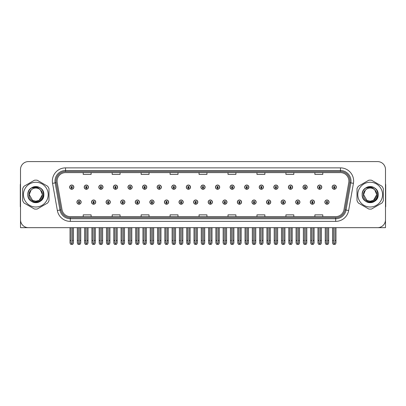<?xml version="1.0" encoding="UTF-8"?>
<svg xmlns="http://www.w3.org/2000/svg" width="406" height="406" viewBox="0 0 406 406"><rect width="100%" height="100%" fill="white"/><g stroke="black" fill="none" stroke-linecap="round" stroke-linejoin="round"><path stroke-width="0.61" d="M295.695 202.107A2.106 2.106 0 0 0 297.801 204.213A2.106 2.106 0 0 0 299.907 202.107A2.106 2.106 0 0 0 297.801 200.001A2.106 2.106 0 0 0 295.695 202.107M281.109 202.107A2.106 2.106 0 0 0 283.215 204.213A2.106 2.106 0 0 0 285.322 202.107A2.106 2.106 0 0 0 283.215 200.001A2.106 2.106 0 0 0 281.109 202.107M266.524 202.107A2.106 2.106 0 0 0 268.63 204.213A2.106 2.106 0 0 0 270.736 202.107A2.106 2.106 0 0 0 268.63 200.001A2.106 2.106 0 0 0 266.524 202.107M251.938 202.107A2.106 2.106 0 0 0 254.044 204.213A2.106 2.106 0 0 0 256.15 202.107A2.106 2.106 0 0 0 254.044 200.001A2.106 2.106 0 0 0 251.938 202.107M237.353 202.107A2.106 2.106 0 0 0 239.459 204.213A2.106 2.106 0 0 0 241.565 202.107A2.106 2.106 0 0 0 239.459 200.001A2.106 2.106 0 0 0 237.353 202.107M222.772 202.107A2.106 2.106 0 0 0 224.878 204.213A2.106 2.106 0 0 0 226.984 202.107A2.106 2.106 0 0 0 224.878 200.001A2.106 2.106 0 0 0 222.772 202.107M208.187 202.107A2.106 2.106 0 0 0 210.293 204.213A2.106 2.106 0 0 0 212.399 202.107A2.106 2.106 0 0 0 210.293 200.001A2.106 2.106 0 0 0 208.187 202.107M193.601 202.107A2.106 2.106 0 0 0 195.707 204.213A2.106 2.106 0 0 0 197.813 202.107A2.106 2.106 0 0 0 195.707 200.001A2.106 2.106 0 0 0 193.601 202.107M179.016 202.107A2.106 2.106 0 0 0 181.122 204.213A2.106 2.106 0 0 0 183.228 202.107A2.106 2.106 0 0 0 181.122 200.001A2.106 2.106 0 0 0 179.016 202.107M164.435 202.107A2.106 2.106 0 0 0 166.541 204.213A2.106 2.106 0 0 0 168.647 202.107A2.106 2.106 0 0 0 166.541 200.001A2.106 2.106 0 0 0 164.435 202.107M149.85 202.107A2.106 2.106 0 0 0 151.956 204.213A2.106 2.106 0 0 0 154.062 202.107A2.106 2.106 0 0 0 151.956 200.001A2.106 2.106 0 0 0 149.85 202.107M135.264 202.107A2.106 2.106 0 0 0 137.37 204.213A2.106 2.106 0 0 0 139.476 202.107A2.106 2.106 0 0 0 137.37 200.001A2.106 2.106 0 0 0 135.264 202.107M120.678 202.107A2.106 2.106 0 0 0 122.785 204.213A2.106 2.106 0 0 0 124.891 202.107A2.106 2.106 0 0 0 122.785 200.001A2.106 2.106 0 0 0 120.678 202.107M106.093 202.107A2.106 2.106 0 0 0 108.199 204.213A2.106 2.106 0 0 0 110.305 202.107A2.106 2.106 0 0 0 108.199 200.001A2.106 2.106 0 0 0 106.093 202.107M91.512 202.107A2.106 2.106 0 0 0 93.619 204.213A2.106 2.106 0 0 0 95.725 202.107A2.106 2.106 0 0 0 93.619 200.001A2.106 2.106 0 0 0 91.512 202.107M76.927 202.107A2.106 2.106 0 0 0 79.033 204.213A2.106 2.106 0 0 0 81.139 202.107A2.106 2.106 0 0 0 79.033 200.001A2.106 2.106 0 0 0 76.927 202.107M310.275 202.107A2.106 2.106 0 0 0 312.381 204.213A2.106 2.106 0 0 0 314.488 202.107A2.106 2.106 0 0 0 312.381 200.001A2.106 2.106 0 0 0 310.275 202.107M317.568 187.151A2.106 2.106 0 0 0 319.674 189.257A2.106 2.106 0 0 0 321.78 187.151A2.106 2.106 0 0 0 319.674 185.045A2.106 2.106 0 0 0 317.568 187.151M302.983 187.151A2.106 2.106 0 0 0 305.089 189.257A2.106 2.106 0 0 0 307.195 187.151A2.106 2.106 0 0 0 305.089 185.045A2.106 2.106 0 0 0 302.983 187.151M288.402 187.151A2.106 2.106 0 0 0 290.508 189.257A2.106 2.106 0 0 0 292.614 187.151A2.106 2.106 0 0 0 290.508 185.045A2.106 2.106 0 0 0 288.402 187.151M273.817 187.151A2.106 2.106 0 0 0 275.923 189.257A2.106 2.106 0 0 0 278.029 187.151A2.106 2.106 0 0 0 275.923 185.045A2.106 2.106 0 0 0 273.817 187.151M259.231 187.151A2.106 2.106 0 0 0 261.337 189.257A2.106 2.106 0 0 0 263.443 187.151A2.106 2.106 0 0 0 261.337 185.045A2.106 2.106 0 0 0 259.231 187.151M244.645 187.151A2.106 2.106 0 0 0 246.752 189.257A2.106 2.106 0 0 0 248.858 187.151A2.106 2.106 0 0 0 246.752 185.045A2.106 2.106 0 0 0 244.645 187.151M230.065 187.151A2.106 2.106 0 0 0 232.171 189.257A2.106 2.106 0 0 0 234.277 187.151A2.106 2.106 0 0 0 232.171 185.045A2.106 2.106 0 0 0 230.065 187.151M215.479 187.151A2.106 2.106 0 0 0 217.586 189.257A2.106 2.106 0 0 0 219.692 187.151A2.106 2.106 0 0 0 217.586 185.045A2.106 2.106 0 0 0 215.479 187.151M200.894 187.151A2.106 2.106 0 0 0 203 189.257A2.106 2.106 0 0 0 205.106 187.151A2.106 2.106 0 0 0 203 185.045A2.106 2.106 0 0 0 200.894 187.151M186.308 187.151A2.106 2.106 0 0 0 188.414 189.257A2.106 2.106 0 0 0 190.521 187.151A2.106 2.106 0 0 0 188.414 185.045A2.106 2.106 0 0 0 186.308 187.151M171.723 187.151A2.106 2.106 0 0 0 173.829 189.257A2.106 2.106 0 0 0 175.935 187.151A2.106 2.106 0 0 0 173.829 185.045A2.106 2.106 0 0 0 171.723 187.151M157.142 187.151A2.106 2.106 0 0 0 159.248 189.257A2.106 2.106 0 0 0 161.355 187.151A2.106 2.106 0 0 0 159.248 185.045A2.106 2.106 0 0 0 157.142 187.151M142.557 187.151A2.106 2.106 0 0 0 144.663 189.257A2.106 2.106 0 0 0 146.769 187.151A2.106 2.106 0 0 0 144.663 185.045A2.106 2.106 0 0 0 142.557 187.151M127.971 187.151A2.106 2.106 0 0 0 130.077 189.257A2.106 2.106 0 0 0 132.183 187.151A2.106 2.106 0 0 0 130.077 185.045A2.106 2.106 0 0 0 127.971 187.151M113.386 187.151A2.106 2.106 0 0 0 115.492 189.257A2.106 2.106 0 0 0 117.598 187.151A2.106 2.106 0 0 0 115.492 185.045A2.106 2.106 0 0 0 113.386 187.151M98.805 187.151A2.106 2.106 0 0 0 100.911 189.257A2.106 2.106 0 0 0 103.017 187.151A2.106 2.106 0 0 0 100.911 185.045A2.106 2.106 0 0 0 98.805 187.151M84.22 187.151A2.106 2.106 0 0 0 86.326 189.257A2.106 2.106 0 0 0 88.432 187.151A2.106 2.106 0 0 0 86.326 185.045A2.106 2.106 0 0 0 84.22 187.151M69.634 187.151A2.106 2.106 0 0 0 71.74 189.257A2.106 2.106 0 0 0 73.846 187.151A2.106 2.106 0 0 0 71.74 185.045A2.106 2.106 0 0 0 69.634 187.151M324.861 202.107A2.106 2.106 0 0 0 326.967 204.213A2.106 2.106 0 0 0 329.073 202.107A2.106 2.106 0 0 0 326.967 200.001A2.106 2.106 0 0 0 324.861 202.107M332.154 187.151A2.106 2.106 0 0 0 334.26 189.257A2.106 2.106 0 0 0 336.366 187.151A2.106 2.106 0 0 0 334.26 185.045A2.106 2.106 0 0 0 332.154 187.151M361.746 227.67L385.492 227.67L385.492 169.49A7.897 7.897 0 0 0 377.59 161.588L28.41 161.588A7.897 7.897 0 0 0 20.508 169.49L20.508 227.67L44.254 227.67M57.104 181.046A8.425 8.425 0 0 1 65.528 172.621L340.472 172.621A8.425 8.425 0 0 1 348.769 182.507L343.978 209.674A8.425 8.425 0 0 1 335.681 216.637L70.319 216.637A8.425 8.425 0 0 1 62.022 209.674L57.231 182.507A8.425 8.425 0 0 1 57.104 181.046M56.048 181.046A9.475 9.475 0 0 0 56.195 182.69L60.986 209.856A9.475 9.475 0 0 0 70.319 217.692L335.681 217.692A9.475 9.475 0 0 0 345.014 209.856L349.805 182.69A9.475 9.475 0 0 0 340.472 171.565L65.528 171.565A9.475 9.475 0 0 0 56.048 181.046M52.567 183.329A13.165 13.165 0 0 1 65.528 167.881L340.472 167.881A13.165 13.165 0 0 1 353.433 183.329L348.647 210.496A13.165 13.165 0 0 1 335.681 221.377L70.319 221.377A13.165 13.165 0 0 1 57.353 210.496L52.567 183.329L55.155 182.873A10.531 10.531 0 0 1 65.528 170.515L340.472 170.515A10.531 10.531 0 0 1 350.845 182.873L346.054 210.039A10.531 10.531 0 0 1 335.681 218.743L70.319 218.743A10.531 10.531 0 0 1 59.946 210.039L55.155 182.873A10.531 10.531 0 0 1 54.998 181.046M377.59 161.588L28.41 161.588M20.508 169.49L20.508 219.768A7.897 7.897 0 0 0 28.41 227.67L377.59 227.67A7.897 7.897 0 0 0 385.492 219.768L385.492 169.49M199.052 172.621L199.052 174.402L206.948 174.402L206.948 172.621M170.094 172.621L170.094 174.402L177.99 174.402L177.99 172.621M141.136 172.621L141.136 174.402L149.032 174.402L149.032 172.621M112.178 172.621L112.178 174.402L120.074 174.402L120.074 172.621M83.22 172.621L83.22 174.402L91.117 174.402L91.117 172.621M228.01 172.621L228.01 174.402L235.906 174.402L235.906 172.621M256.968 172.621L256.968 174.402L264.864 174.402L264.864 172.621M285.925 172.621L285.925 174.402L293.822 174.402L293.822 172.621M314.883 172.621L314.883 174.402L322.78 174.402L322.78 172.621M206.948 216.637L206.948 214.855L199.052 214.855L199.052 216.637M177.99 216.637L177.99 214.855L170.094 214.855L170.094 216.637M149.032 216.637L149.032 214.855L141.136 214.855L141.136 216.637M120.074 216.637L120.074 214.855L112.178 214.855L112.178 216.637M91.117 216.637L91.117 214.855L83.22 214.855L83.22 216.637M235.906 216.637L235.906 214.855L228.01 214.855L228.01 216.637M264.864 216.637L264.864 214.855L256.968 214.855L256.968 216.637M293.822 216.637L293.822 214.855L285.925 214.855L285.925 216.637M322.78 216.637L322.78 214.855L314.883 214.855L314.883 216.637M327.627 227.67L327.627 242.905L326.967 243.844L326.307 242.905L326.307 240.464L325.257 240.464L325.257 243.092L326.018 244.412L327.921 244.412L328.677 243.092L328.677 227.67M326.937 202.761L326.881 204.076A1.974 1.974 0 0 1 324.993 202.107A1.974 1.974 0 0 1 326.967 200.133A1.974 1.974 0 0 1 328.941 202.107A1.974 1.974 0 0 1 327.053 204.076L326.997 202.761A0.66 0.66 0 0 0 327.627 202.107A0.66 0.66 0 0 0 326.967 201.447A0.66 0.66 0 0 0 326.307 202.107A0.66 0.66 0 0 0 326.937 202.761L326.957 202.366A0.264 0.264 0 0 1 326.703 202.107A0.264 0.264 0 0 1 326.967 201.843A0.264 0.264 0 0 1 327.231 202.107A0.264 0.264 0 0 1 326.977 202.366L326.997 202.761M325.257 227.67L325.257 240.464M326.307 227.67L326.307 240.464M327.627 240.464L328.677 240.464M334.92 227.67L334.92 242.905L334.26 243.844L333.6 242.905L333.6 240.464L332.55 240.464L332.55 243.092L333.311 244.412L335.209 244.412L335.97 243.092L335.97 227.67M334.229 187.811L334.174 189.125A1.974 1.974 0 0 1 332.286 187.151A1.974 1.974 0 0 1 334.26 185.177A1.974 1.974 0 0 1 336.234 187.151A1.974 1.974 0 0 1 334.346 189.125L334.29 187.811A0.66 0.66 0 0 0 334.92 187.151A0.66 0.66 0 0 0 334.26 186.496A0.66 0.66 0 0 0 333.6 187.151A0.66 0.66 0 0 0 334.229 187.811L334.25 187.415A0.264 0.264 0 0 1 333.996 187.151A0.264 0.264 0 0 1 334.26 186.887A0.264 0.264 0 0 1 334.524 187.151A0.264 0.264 0 0 1 334.27 187.415L334.29 187.811M332.55 227.67L332.55 240.464M333.6 227.67L333.6 240.464M334.92 240.464L335.97 240.464M313.041 227.67L313.041 242.905L312.381 243.844L311.727 242.905L311.727 240.464L310.671 240.464L310.671 243.092L311.432 244.412L313.336 244.412L314.092 243.092L314.092 227.67M312.356 202.761L312.295 204.076A1.974 1.974 0 0 1 310.407 202.107A1.974 1.974 0 0 1 312.381 200.133A1.974 1.974 0 0 1 314.356 202.107A1.974 1.974 0 0 1 312.468 204.076L312.412 202.761A0.66 0.66 0 0 0 313.041 202.107A0.66 0.66 0 0 0 312.381 201.447A0.66 0.66 0 0 0 311.727 202.107A0.66 0.66 0 0 0 312.356 202.761L312.371 202.366A0.264 0.264 0 0 1 312.118 202.107A0.264 0.264 0 0 1 312.381 201.843A0.264 0.264 0 0 1 312.645 202.107A0.264 0.264 0 0 1 312.397 202.366L312.412 202.761M310.671 227.67L310.671 240.464M311.727 227.67L311.727 240.464M313.041 240.464L314.092 240.464M298.456 227.67L298.456 242.905L297.801 243.844L297.141 242.905L297.141 240.464L296.086 240.464L296.086 243.092L296.847 244.412L298.75 244.412L299.511 243.092L299.511 227.67M297.771 202.761L297.715 204.076A1.974 1.974 0 0 1 295.822 202.107A1.974 1.974 0 0 1 297.801 200.133A1.974 1.974 0 0 1 299.775 202.107A1.974 1.974 0 0 1 297.887 204.076L297.826 202.761A0.66 0.66 0 0 0 298.456 202.107A0.66 0.66 0 0 0 297.801 201.447A0.66 0.66 0 0 0 297.141 202.107A0.66 0.66 0 0 0 297.771 202.761L297.786 202.366A0.264 0.264 0 0 1 297.537 202.107A0.264 0.264 0 0 1 297.801 201.843A0.264 0.264 0 0 1 298.06 202.107A0.264 0.264 0 0 1 297.811 202.366L297.826 202.761M296.086 227.67L296.086 240.464M297.141 227.67L297.141 240.464M298.456 240.464L299.511 240.464M283.87 227.67L283.87 242.905L283.215 243.844L282.556 242.905L282.556 240.464L281.505 240.464L281.505 243.092L282.261 244.412L284.164 244.412L284.926 243.092L284.926 227.67M283.185 202.761L283.129 204.076A1.974 1.974 0 0 1 281.241 202.107A1.974 1.974 0 0 1 283.215 200.133A1.974 1.974 0 0 1 285.19 202.107A1.974 1.974 0 0 1 283.302 204.076L283.241 202.761A0.66 0.66 0 0 0 283.87 202.107A0.66 0.66 0 0 0 283.215 201.447A0.66 0.66 0 0 0 282.556 202.107A0.66 0.66 0 0 0 283.185 202.761L283.205 202.366A0.264 0.264 0 0 1 282.952 202.107A0.264 0.264 0 0 1 283.215 201.843A0.264 0.264 0 0 1 283.479 202.107A0.264 0.264 0 0 1 283.226 202.366L283.241 202.761M281.505 227.67L281.505 240.464M282.556 227.67L282.556 240.464M283.87 240.464L284.926 240.464M320.334 227.67L320.334 242.905L319.674 243.844L319.02 242.905L319.02 240.464L317.964 240.464L317.964 243.092L318.725 244.412L320.628 244.412L321.385 243.092L321.385 227.67M319.649 187.811L319.588 189.125A1.974 1.974 0 0 1 317.7 187.151A1.974 1.974 0 0 1 319.674 185.177A1.974 1.974 0 0 1 321.648 187.151A1.974 1.974 0 0 1 319.761 189.125L319.705 187.811A0.66 0.66 0 0 0 320.334 187.151A0.66 0.66 0 0 0 319.674 186.496A0.66 0.66 0 0 0 319.02 187.151A0.66 0.66 0 0 0 319.649 187.811L319.664 187.415A0.264 0.264 0 0 1 319.41 187.151A0.264 0.264 0 0 1 319.674 186.887A0.264 0.264 0 0 1 319.938 187.151A0.264 0.264 0 0 1 319.684 187.415L319.705 187.811M317.964 227.67L317.964 240.464M319.02 227.67L319.02 240.464M320.334 240.464L321.385 240.464M305.748 227.67L305.748 242.905L305.089 243.844L304.434 242.905L304.434 240.464L303.378 240.464L303.378 243.092L304.14 244.412L306.043 244.412L306.804 243.092L306.804 227.67M305.063 187.811L305.002 189.125A1.974 1.974 0 0 1 303.115 187.151A1.974 1.974 0 0 1 305.089 185.177A1.974 1.974 0 0 1 307.063 187.151A1.974 1.974 0 0 1 305.175 189.125L305.119 187.811A0.66 0.66 0 0 0 305.748 187.151A0.66 0.66 0 0 0 305.089 186.496A0.66 0.66 0 0 0 304.434 187.151A0.66 0.66 0 0 0 305.063 187.811L305.079 187.415A0.264 0.264 0 0 1 304.83 187.151A0.264 0.264 0 0 1 305.089 186.887A0.264 0.264 0 0 1 305.353 187.151A0.264 0.264 0 0 1 305.104 187.415L305.119 187.811M303.378 227.67L303.378 240.464M304.434 227.67L304.434 240.464M305.748 240.464L306.804 240.464M291.163 227.67L291.163 242.905L290.508 243.844L289.848 242.905L289.848 240.464L288.793 240.464L288.793 243.092L289.554 244.412L291.457 244.412L292.218 243.092L292.218 227.67M290.478 187.811L290.422 189.125A1.974 1.974 0 0 1 288.534 187.151A1.974 1.974 0 0 1 290.508 185.177A1.974 1.974 0 0 1 292.482 187.151A1.974 1.974 0 0 1 290.594 189.125L290.534 187.811A0.66 0.66 0 0 0 291.163 187.151A0.66 0.66 0 0 0 290.508 186.496A0.66 0.66 0 0 0 289.848 187.151A0.66 0.66 0 0 0 290.478 187.811L290.493 187.415A0.264 0.264 0 0 1 290.244 187.151A0.264 0.264 0 0 1 290.508 186.887A0.264 0.264 0 0 1 290.772 187.151A0.264 0.264 0 0 1 290.518 187.415L290.534 187.811M288.793 227.67L288.793 240.464M289.848 227.67L289.848 240.464M291.163 240.464L292.218 240.464M276.582 227.67L276.582 242.905L275.923 243.844L275.263 242.905L275.263 240.464L274.212 240.464L274.212 243.092L274.969 244.412L276.872 244.412L277.633 243.092L277.633 227.67M275.892 187.811L275.836 189.125A1.974 1.974 0 0 1 273.948 187.151A1.974 1.974 0 0 1 275.923 185.177A1.974 1.974 0 0 1 277.897 187.151A1.974 1.974 0 0 1 276.009 189.125L275.953 187.811A0.66 0.66 0 0 0 276.582 187.151A0.66 0.66 0 0 0 275.923 186.496A0.66 0.66 0 0 0 275.263 187.151A0.66 0.66 0 0 0 275.892 187.811L275.913 187.415A0.264 0.264 0 0 1 275.659 187.151A0.264 0.264 0 0 1 275.923 186.887A0.264 0.264 0 0 1 276.187 187.151A0.264 0.264 0 0 1 275.933 187.415L275.953 187.811M274.212 227.67L274.212 240.464M275.263 227.67L275.263 240.464M276.582 240.464L277.633 240.464M20.508 211.475L20.508 208.846M20.508 206.725A5.263 5.263 0 0 0 20.3 206.74L20.3 185.151A5.263 5.263 0 0 1 20.508 183.679M385.492 208.846L385.492 211.475M385.492 183.679A5.263 5.263 0 0 1 385.7 185.151L385.7 206.74A5.263 5.263 0 0 0 385.492 206.725M35.835 206.999A12.373 12.373 0 0 0 48.207 194.626A12.373 12.373 0 0 0 35.835 182.253A12.373 12.373 0 0 0 23.457 194.626A12.373 12.373 0 0 0 35.835 206.999M35.835 209.105A14.479 14.479 0 0 0 37.19 209.044L47.639 203.01A14.479 14.479 0 0 0 48.994 200.66L48.994 188.597A14.479 14.479 0 0 0 47.639 186.247L37.19 180.213A14.479 14.479 0 0 0 34.474 180.213L24.025 186.247A14.479 14.479 0 0 0 22.67 188.597L22.67 200.66A14.479 14.479 0 0 0 24.025 203.01L34.474 209.044A14.479 14.479 0 0 0 35.835 209.105M39.194 187.46L38.306 187.014C36.246 186.374 34.246 186.521 32.302 187.44L31.445 188.034A7.917 7.917 0 0 0 35.835 202.548A7.917 7.917 0 0 0 39.194 187.46C46.33 190.485 43.681 202.467 35.835 201.833C30.054 201.97 26.664 194.022 31.054 190.104L29.252 194.626L32.541 200.331L35.835 201.209L32.541 200.331L29.252 194.626L31.054 190.104L29.252 194.626L32.541 200.331L35.835 201.209L39.123 200.331L42.412 194.626L40.443 189.932A6.582 6.582 0 0 0 31.054 190.104L29.252 194.626M35.835 201.209L39.123 200.331L42.412 194.626L40.443 189.932L42.412 194.626L39.123 200.331L35.835 201.209L39.123 200.331L42.412 194.626L40.443 189.932L42.412 194.626L39.123 200.331L35.835 201.209C41.468 201.498 44.721 193.748 40.443 189.932C39.255 188.45 37.717 187.567 35.835 187.288L31.445 188.034M42.412 194.626L40.443 189.932M37.905 186.897L32.45 187.374L37.905 186.897M43.838 194.626C44.33 184.299 27.334 184.299 27.826 194.626C27.552 200.549 34.845 204.756 39.834 201.564C45.096 198.838 45.096 190.419 39.834 187.694C34.845 184.497 27.552 188.709 27.826 194.626C27.933 197.646 29.268 199.96 31.83 201.564C36.819 204.756 44.112 200.549 43.838 194.626C44.112 188.709 36.819 184.497 31.83 187.694C26.568 190.419 26.568 198.838 31.83 201.564C34.5 202.98 37.164 202.98 39.834 201.564C45.096 198.838 45.096 190.419 39.834 187.694C34.845 184.497 27.552 188.709 27.826 194.626C27.334 204.959 44.33 204.959 43.838 194.626C44.112 188.709 36.819 184.497 31.83 187.694C26.568 190.419 26.568 198.838 31.83 201.564C34.5 202.98 37.164 202.98 39.834 201.564C45.096 198.838 45.096 190.419 39.834 187.694C34.845 184.497 27.552 188.709 27.826 194.626C27.552 200.549 34.845 204.756 39.834 201.564C45.096 198.838 45.096 190.419 39.834 187.694C34.845 184.497 27.552 188.709 27.826 194.626C27.334 204.959 44.33 204.959 43.838 194.626C44.112 188.709 36.819 184.497 31.83 187.694C26.568 190.419 26.568 198.838 31.83 201.564C34.5 202.98 37.164 202.98 39.834 201.564C45.096 198.838 45.096 190.419 39.834 187.694C34.845 184.497 27.552 188.709 27.826 194.626C27.933 197.646 29.268 199.96 31.83 201.564C36.819 204.756 44.112 200.549 43.838 194.626C43.604 190.876 41.762 188.338 38.306 187.014M370.165 206.999A12.373 12.373 0 0 0 382.543 194.626A12.373 12.373 0 0 0 370.165 182.253A12.373 12.373 0 0 0 357.793 194.626A12.373 12.373 0 0 0 370.165 206.999M370.165 209.105A14.479 14.479 0 0 0 371.526 209.044L381.975 203.01A14.479 14.479 0 0 0 383.33 200.66L383.33 188.597A14.479 14.479 0 0 0 381.975 186.247L371.526 180.213A14.479 14.479 0 0 0 368.81 180.213L358.361 186.247A14.479 14.479 0 0 0 357.006 188.597L357.006 200.66A14.479 14.479 0 0 0 358.361 203.01L368.81 209.044A14.479 14.479 0 0 0 370.165 209.105M370.165 201.209C375.804 201.498 379.057 193.748 374.779 189.932L376.748 194.626L373.459 200.331L370.165 201.209L373.459 200.331L376.748 194.626L374.779 189.932L376.748 194.626L373.459 200.331L370.165 201.209L366.877 200.331L363.588 194.626L365.39 190.104L363.588 194.626L365.39 190.104L363.588 194.626L366.877 200.331L370.165 201.209L373.459 200.331L376.748 194.626L374.779 189.932A6.582 6.582 0 0 0 365.39 190.104L363.588 194.626L366.877 200.331L370.165 201.209L373.459 200.331L376.748 194.626L374.779 189.932L376.748 194.626M365.39 190.104C361 194.022 364.39 201.97 370.165 201.833C378.016 202.467 380.666 190.485 373.53 187.46L372.642 187.014C370.582 186.374 368.582 186.521 366.638 187.44L365.781 188.034A7.917 7.917 0 0 0 370.165 202.548A7.917 7.917 0 0 0 373.53 187.46M365.781 188.034L370.165 187.288C372.053 187.567 373.591 188.45 374.779 189.932M372.241 186.897L366.785 187.374M378.174 194.626C378.666 184.299 361.67 184.299 362.162 194.626C361.888 200.549 369.181 204.756 374.17 201.564C379.432 198.838 379.432 190.419 374.17 187.694C369.181 184.497 361.888 188.709 362.162 194.626C362.269 197.646 363.603 199.96 366.166 201.564C371.155 204.756 378.448 200.549 378.174 194.626C378.448 188.709 371.155 184.497 366.166 187.694C360.904 190.419 360.904 198.838 366.166 201.564C368.836 202.98 371.5 202.98 374.17 201.564C379.432 198.838 379.432 190.419 374.17 187.694C369.181 184.497 361.888 188.709 362.162 194.626C361.67 204.959 378.666 204.959 378.174 194.626C378.448 188.709 371.155 184.497 366.166 187.694C360.904 190.419 360.904 198.838 366.166 201.564C368.836 202.98 371.5 202.98 374.17 201.564C379.432 198.838 379.432 190.419 374.17 187.694C369.181 184.497 361.888 188.709 362.162 194.626C361.888 200.549 369.181 204.756 374.17 201.564C379.432 198.838 379.432 190.419 374.17 187.694C369.181 184.497 361.888 188.709 362.162 194.626C361.67 204.959 378.666 204.959 378.174 194.626C378.448 188.709 371.155 184.497 366.166 187.694C360.904 190.419 360.904 198.838 366.166 201.564C368.836 202.98 371.5 202.98 374.17 201.564C379.432 198.838 379.432 190.419 374.17 187.694C369.181 184.497 361.888 188.709 362.162 194.626C362.269 197.646 363.603 199.96 366.166 201.564C371.155 204.756 378.448 200.549 378.174 194.626C377.94 190.876 376.098 188.338 372.642 187.014M269.29 227.67L269.29 242.905L268.63 243.844L267.97 242.905L267.97 240.464L266.92 240.464L266.92 243.092L267.681 244.412L269.579 244.412L270.34 243.092L270.34 227.67M268.599 202.761L268.544 204.076A1.974 1.974 0 0 1 266.656 202.107A1.974 1.974 0 0 1 268.63 200.133A1.974 1.974 0 0 1 270.604 202.107A1.974 1.974 0 0 1 268.716 204.076L268.66 202.761A0.66 0.66 0 0 0 269.29 202.107A0.66 0.66 0 0 0 268.63 201.447A0.66 0.66 0 0 0 267.97 202.107A0.66 0.66 0 0 0 268.599 202.761L268.62 202.366A0.264 0.264 0 0 1 268.366 202.107A0.264 0.264 0 0 1 268.63 201.843A0.264 0.264 0 0 1 268.894 202.107A0.264 0.264 0 0 1 268.64 202.366L268.66 202.761M266.92 227.67L266.92 240.464M267.97 227.67L267.97 240.464M269.29 240.464L270.34 240.464M254.704 227.67L254.704 242.905L254.044 243.844L253.39 242.905L253.39 240.464L252.334 240.464L252.334 243.092L253.095 244.412L254.998 244.412L255.755 243.092L255.755 227.67M254.019 202.761L253.958 204.076A1.974 1.974 0 0 1 252.07 202.107A1.974 1.974 0 0 1 254.044 200.133A1.974 1.974 0 0 1 256.019 202.107A1.974 1.974 0 0 1 254.131 204.076L254.075 202.761A0.66 0.66 0 0 0 254.704 202.107A0.66 0.66 0 0 0 254.044 201.447A0.66 0.66 0 0 0 253.39 202.107A0.66 0.66 0 0 0 254.019 202.761L254.034 202.366A0.264 0.264 0 0 1 253.78 202.107A0.264 0.264 0 0 1 254.044 201.843A0.264 0.264 0 0 1 254.308 202.107A0.264 0.264 0 0 1 254.054 202.366L254.075 202.761M252.334 227.67L252.334 240.464M253.39 227.67L253.39 240.464M254.704 240.464L255.755 240.464M240.119 227.67L240.119 242.905L239.459 243.844L238.804 242.905L238.804 240.464L237.749 240.464L237.749 243.092L238.51 244.412L240.413 244.412L241.174 243.092L241.174 227.67M239.433 202.761L239.373 204.076A1.974 1.974 0 0 1 237.485 202.107A1.974 1.974 0 0 1 239.459 200.133A1.974 1.974 0 0 1 241.433 202.107A1.974 1.974 0 0 1 239.545 204.076L239.489 202.761A0.66 0.66 0 0 0 240.119 202.107A0.66 0.66 0 0 0 239.459 201.447A0.66 0.66 0 0 0 238.804 202.107A0.66 0.66 0 0 0 239.433 202.761L239.449 202.366A0.264 0.264 0 0 1 239.2 202.107A0.264 0.264 0 0 1 239.459 201.843A0.264 0.264 0 0 1 239.723 202.107A0.264 0.264 0 0 1 239.474 202.366L239.489 202.761M237.749 227.67L237.749 240.464M238.804 227.67L238.804 240.464M240.119 240.464L241.174 240.464M261.997 227.67L261.997 242.905L261.337 243.844L260.677 242.905L260.677 240.464L259.627 240.464L259.627 243.092L260.388 244.412L262.291 244.412L263.047 243.092L263.047 227.67M261.307 187.811L261.251 189.125A1.974 1.974 0 0 1 259.363 187.151A1.974 1.974 0 0 1 261.337 185.177A1.974 1.974 0 0 1 263.311 187.151A1.974 1.974 0 0 1 261.423 189.125L261.368 187.811A0.66 0.66 0 0 0 261.997 187.151A0.66 0.66 0 0 0 261.337 186.496A0.66 0.66 0 0 0 260.677 187.151A0.66 0.66 0 0 0 261.307 187.811L261.327 187.415A0.264 0.264 0 0 1 261.073 187.151A0.264 0.264 0 0 1 261.337 186.887A0.264 0.264 0 0 1 261.601 187.151A0.264 0.264 0 0 1 261.347 187.415L261.368 187.811M259.627 227.67L259.627 240.464M260.677 227.67L260.677 240.464M261.997 240.464L263.047 240.464M247.411 227.67L247.411 242.905L246.752 243.844L246.097 242.905L246.097 240.464L245.041 240.464L245.041 243.092L245.803 244.412L247.706 244.412L248.467 243.092L248.467 227.67M246.726 187.811L246.665 189.125A1.974 1.974 0 0 1 244.777 187.151A1.974 1.974 0 0 1 246.752 185.177A1.974 1.974 0 0 1 248.726 187.151A1.974 1.974 0 0 1 246.838 189.125L246.782 187.811A0.66 0.66 0 0 0 247.411 187.151A0.66 0.66 0 0 0 246.752 186.496A0.66 0.66 0 0 0 246.097 187.151A0.66 0.66 0 0 0 246.726 187.811L246.741 187.415A0.264 0.264 0 0 1 246.488 187.151A0.264 0.264 0 0 1 246.752 186.887A0.264 0.264 0 0 1 247.015 187.151A0.264 0.264 0 0 1 246.767 187.415L246.782 187.811M245.041 227.67L245.041 240.464M246.097 227.67L246.097 240.464M247.411 240.464L248.467 240.464M232.826 227.67L232.826 242.905L232.171 243.844L231.511 242.905L231.511 240.464L230.456 240.464L230.456 243.092L231.217 244.412L233.12 244.412L233.881 243.092L233.881 227.67M232.141 187.811L232.085 189.125A1.974 1.974 0 0 1 230.197 187.151A1.974 1.974 0 0 1 232.171 185.177A1.974 1.974 0 0 1 234.145 187.151A1.974 1.974 0 0 1 232.257 189.125L232.196 187.811A0.66 0.66 0 0 0 232.826 187.151A0.66 0.66 0 0 0 232.171 186.496A0.66 0.66 0 0 0 231.511 187.151A0.66 0.66 0 0 0 232.141 187.811L232.156 187.415A0.264 0.264 0 0 1 231.907 187.151A0.264 0.264 0 0 1 232.171 186.887A0.264 0.264 0 0 1 232.43 187.151A0.264 0.264 0 0 1 232.181 187.415L232.196 187.811M230.456 227.67L230.456 240.464M231.511 227.67L231.511 240.464M232.826 240.464L233.881 240.464M225.533 227.67L225.533 242.905L224.878 243.844L224.219 242.905L224.219 240.464L223.163 240.464L223.163 243.092L223.924 244.412L225.827 244.412L226.589 243.092L226.589 227.67M224.848 202.761L224.792 204.076A1.974 1.974 0 0 1 222.904 202.107A1.974 1.974 0 0 1 224.878 200.133A1.974 1.974 0 0 1 226.852 202.107A1.974 1.974 0 0 1 224.965 204.076L224.904 202.761A0.66 0.66 0 0 0 225.533 202.107A0.66 0.66 0 0 0 224.878 201.447A0.66 0.66 0 0 0 224.219 202.107A0.66 0.66 0 0 0 224.848 202.761L224.863 202.366A0.264 0.264 0 0 1 224.614 202.107A0.264 0.264 0 0 1 224.878 201.843A0.264 0.264 0 0 1 225.142 202.107A0.264 0.264 0 0 1 224.888 202.366L224.904 202.761M223.163 227.67L223.163 240.464M224.219 227.67L224.219 240.464M225.533 240.464L226.589 240.464M210.953 227.67L210.953 242.905L210.293 243.844L209.633 242.905L209.633 240.464L208.582 240.464L208.582 243.092L209.339 244.412L211.242 244.412L212.003 243.092L212.003 227.67M210.262 202.761L210.206 204.076A1.974 1.974 0 0 1 208.319 202.107A1.974 1.974 0 0 1 210.293 200.133A1.974 1.974 0 0 1 212.267 202.107A1.974 1.974 0 0 1 210.379 204.076L210.323 202.761A0.66 0.66 0 0 0 210.953 202.107A0.66 0.66 0 0 0 210.293 201.447A0.66 0.66 0 0 0 209.633 202.107A0.66 0.66 0 0 0 210.262 202.761L210.283 202.366A0.264 0.264 0 0 1 210.029 202.107A0.264 0.264 0 0 1 210.293 201.843A0.264 0.264 0 0 1 210.557 202.107A0.264 0.264 0 0 1 210.303 202.366L210.323 202.761M208.582 227.67L208.582 240.464M209.633 227.67L209.633 240.464M210.953 240.464L212.003 240.464M196.367 227.67L196.367 242.905L195.707 243.844L195.047 242.905L195.047 240.464L193.997 240.464L193.997 243.092L194.758 244.412L196.661 244.412L197.417 243.092L197.417 227.67M195.677 202.761L195.621 204.076A1.974 1.974 0 0 1 193.733 202.107A1.974 1.974 0 0 1 195.707 200.133A1.974 1.974 0 0 1 197.681 202.107A1.974 1.974 0 0 1 195.793 204.076L195.738 202.761A0.66 0.66 0 0 0 196.367 202.107A0.66 0.66 0 0 0 195.707 201.447A0.66 0.66 0 0 0 195.047 202.107A0.66 0.66 0 0 0 195.677 202.761L195.697 202.366A0.264 0.264 0 0 1 195.443 202.107A0.264 0.264 0 0 1 195.707 201.843A0.264 0.264 0 0 1 195.971 202.107A0.264 0.264 0 0 1 195.717 202.366L195.738 202.761M193.997 227.67L193.997 240.464M195.047 227.67L195.047 240.464M196.367 240.464L197.417 240.464M181.781 227.67L181.781 242.905L181.122 243.844L180.467 242.905L180.467 240.464L179.411 240.464L179.411 243.092L180.173 244.412L182.076 244.412L182.837 243.092L182.837 227.67M181.096 202.761L181.035 204.076A1.974 1.974 0 0 1 179.147 202.107A1.974 1.974 0 0 1 181.122 200.133A1.974 1.974 0 0 1 183.096 202.107A1.974 1.974 0 0 1 181.208 204.076L181.152 202.761A0.66 0.66 0 0 0 181.781 202.107A0.66 0.66 0 0 0 181.122 201.447A0.66 0.66 0 0 0 180.467 202.107A0.66 0.66 0 0 0 181.096 202.761L181.112 202.366A0.264 0.264 0 0 1 180.858 202.107A0.264 0.264 0 0 1 181.122 201.843A0.264 0.264 0 0 1 181.386 202.107A0.264 0.264 0 0 1 181.137 202.366L181.152 202.761M179.411 227.67L179.411 240.464M180.467 227.67L180.467 240.464M181.781 240.464L182.837 240.464M167.196 227.67L167.196 242.905L166.541 243.844L165.881 242.905L165.881 240.464L164.826 240.464L164.826 243.092L165.587 244.412L167.49 244.412L168.251 243.092L168.251 227.67M166.511 202.761L166.455 204.076A1.974 1.974 0 0 1 164.567 202.107A1.974 1.974 0 0 1 166.541 200.133A1.974 1.974 0 0 1 168.515 202.107A1.974 1.974 0 0 1 166.627 204.076L166.567 202.761A0.66 0.66 0 0 0 167.196 202.107A0.66 0.66 0 0 0 166.541 201.447A0.66 0.66 0 0 0 165.881 202.107A0.66 0.66 0 0 0 166.511 202.761L166.526 202.366A0.264 0.264 0 0 1 166.277 202.107A0.264 0.264 0 0 1 166.541 201.843A0.264 0.264 0 0 1 166.8 202.107A0.264 0.264 0 0 1 166.551 202.366L166.567 202.761M164.826 227.67L164.826 240.464M165.881 227.67L165.881 240.464M167.196 240.464L168.251 240.464M218.24 227.67L218.24 242.905L217.586 243.844L216.926 242.905L216.926 240.464L215.875 240.464L215.875 243.092L216.631 244.412L218.535 244.412L219.296 243.092L219.296 227.67M217.555 187.811L217.499 189.125A1.974 1.974 0 0 1 215.611 187.151A1.974 1.974 0 0 1 217.586 185.177A1.974 1.974 0 0 1 219.56 187.151A1.974 1.974 0 0 1 217.672 189.125L217.611 187.811A0.66 0.66 0 0 0 218.24 187.151A0.66 0.66 0 0 0 217.586 186.496A0.66 0.66 0 0 0 216.926 187.151A0.66 0.66 0 0 0 217.555 187.811L217.575 187.415A0.264 0.264 0 0 1 217.322 187.151A0.264 0.264 0 0 1 217.586 186.887A0.264 0.264 0 0 1 217.849 187.151A0.264 0.264 0 0 1 217.596 187.415L217.611 187.811M215.875 227.67L215.875 240.464M216.926 227.67L216.926 240.464M218.24 240.464L219.296 240.464M203.66 227.67L203.66 242.905L203 243.844L202.34 242.905L202.34 240.464L201.29 240.464L201.29 243.092L202.051 244.412L203.949 244.412L204.71 243.092L204.71 227.67M202.97 187.811L202.914 189.125A1.974 1.974 0 0 1 201.026 187.151A1.974 1.974 0 0 1 203 185.177A1.974 1.974 0 0 1 204.974 187.151A1.974 1.974 0 0 1 203.086 189.125L203.03 187.811A0.66 0.66 0 0 0 203.66 187.151A0.66 0.66 0 0 0 203 186.496A0.66 0.66 0 0 0 202.34 187.151A0.66 0.66 0 0 0 202.97 187.811L202.99 187.415A0.264 0.264 0 0 1 202.736 187.151A0.264 0.264 0 0 1 203 186.887A0.264 0.264 0 0 1 203.264 187.151A0.264 0.264 0 0 1 203.01 187.415L203.03 187.811M201.29 227.67L201.29 240.464M202.34 227.67L202.34 240.464M203.66 240.464L204.71 240.464M189.074 227.67L189.074 242.905L188.414 243.844L187.76 242.905L187.76 240.464L186.704 240.464L186.704 243.092L187.465 244.412L189.369 244.412L190.125 243.092L190.125 227.67M188.389 187.811L188.328 189.125A1.974 1.974 0 0 1 186.44 187.151A1.974 1.974 0 0 1 188.414 185.177A1.974 1.974 0 0 1 190.389 187.151A1.974 1.974 0 0 1 188.501 189.125L188.445 187.811A0.66 0.66 0 0 0 189.074 187.151A0.66 0.66 0 0 0 188.414 186.496A0.66 0.66 0 0 0 187.76 187.151A0.66 0.66 0 0 0 188.389 187.811L188.404 187.415A0.264 0.264 0 0 1 188.151 187.151A0.264 0.264 0 0 1 188.414 186.887A0.264 0.264 0 0 1 188.678 187.151A0.264 0.264 0 0 1 188.425 187.415L188.445 187.811M186.704 227.67L186.704 240.464M187.76 227.67L187.76 240.464M189.074 240.464L190.125 240.464M174.489 227.67L174.489 242.905L173.829 243.844L173.174 242.905L173.174 240.464L172.119 240.464L172.119 243.092L172.88 244.412L174.783 244.412L175.544 243.092L175.544 227.67M173.804 187.811L173.743 189.125A1.974 1.974 0 0 1 171.855 187.151A1.974 1.974 0 0 1 173.829 185.177A1.974 1.974 0 0 1 175.803 187.151A1.974 1.974 0 0 1 173.915 189.125L173.859 187.811A0.66 0.66 0 0 0 174.489 187.151A0.66 0.66 0 0 0 173.829 186.496A0.66 0.66 0 0 0 173.174 187.151A0.66 0.66 0 0 0 173.804 187.811L173.819 187.415A0.264 0.264 0 0 1 173.57 187.151A0.264 0.264 0 0 1 173.829 186.887A0.264 0.264 0 0 1 174.093 187.151A0.264 0.264 0 0 1 173.844 187.415L173.859 187.811M172.119 227.67L172.119 240.464M173.174 227.67L173.174 240.464M174.489 240.464L175.544 240.464M159.903 227.67L159.903 242.905L159.248 243.844L158.589 242.905L158.589 240.464L157.533 240.464L157.533 243.092L158.294 244.412L160.197 244.412L160.959 243.092L160.959 227.67M159.218 187.811L159.162 189.125A1.974 1.974 0 0 1 157.274 187.151A1.974 1.974 0 0 1 159.248 185.177A1.974 1.974 0 0 1 161.223 187.151A1.974 1.974 0 0 1 159.335 189.125L159.274 187.811A0.66 0.66 0 0 0 159.903 187.151A0.66 0.66 0 0 0 159.248 186.496A0.66 0.66 0 0 0 158.589 187.151A0.66 0.66 0 0 0 159.218 187.811L159.233 187.415A0.264 0.264 0 0 1 158.985 187.151A0.264 0.264 0 0 1 159.248 186.887A0.264 0.264 0 0 1 159.512 187.151A0.264 0.264 0 0 1 159.259 187.415L159.274 187.811M157.533 227.67L157.533 240.464M158.589 227.67L158.589 240.464M159.903 240.464L160.959 240.464M152.61 227.67L152.61 242.905L151.956 243.844L151.296 242.905L151.296 240.464L150.245 240.464L150.245 243.092L151.002 244.412L152.905 244.412L153.666 243.092L153.666 227.67M151.925 202.761L151.869 204.076A1.974 1.974 0 0 1 149.981 202.107A1.974 1.974 0 0 1 151.956 200.133A1.974 1.974 0 0 1 153.93 202.107A1.974 1.974 0 0 1 152.042 204.076L151.981 202.761A0.66 0.66 0 0 0 152.61 202.107A0.66 0.66 0 0 0 151.956 201.447A0.66 0.66 0 0 0 151.296 202.107A0.66 0.66 0 0 0 151.925 202.761L151.945 202.366A0.264 0.264 0 0 1 151.692 202.107A0.264 0.264 0 0 1 151.956 201.843A0.264 0.264 0 0 1 152.22 202.107A0.264 0.264 0 0 1 151.966 202.366L151.981 202.761M150.245 227.67L150.245 240.464M151.296 227.67L151.296 240.464M152.61 240.464L153.666 240.464M138.03 227.67L138.03 242.905L137.37 243.844L136.71 242.905L136.71 240.464L135.66 240.464L135.66 243.092L136.421 244.412L138.319 244.412L139.08 243.092L139.08 227.67M137.34 202.761L137.284 204.076A1.974 1.974 0 0 1 135.396 202.107A1.974 1.974 0 0 1 137.37 200.133A1.974 1.974 0 0 1 139.344 202.107A1.974 1.974 0 0 1 137.456 204.076L137.401 202.761A0.66 0.66 0 0 0 138.03 202.107A0.66 0.66 0 0 0 137.37 201.447A0.66 0.66 0 0 0 136.71 202.107A0.66 0.66 0 0 0 137.34 202.761L137.36 202.366A0.264 0.264 0 0 1 137.106 202.107A0.264 0.264 0 0 1 137.37 201.843A0.264 0.264 0 0 1 137.634 202.107A0.264 0.264 0 0 1 137.38 202.366L137.401 202.761M135.66 227.67L135.66 240.464M136.71 227.67L136.71 240.464M138.03 240.464L139.08 240.464M123.444 227.67L123.444 242.905L122.785 243.844L122.13 242.905L122.13 240.464L121.074 240.464L121.074 243.092L121.836 244.412L123.739 244.412L124.495 243.092L124.495 227.67M122.759 202.761L122.698 204.076A1.974 1.974 0 0 1 120.81 202.107A1.974 1.974 0 0 1 122.785 200.133A1.974 1.974 0 0 1 124.759 202.107A1.974 1.974 0 0 1 122.871 204.076L122.815 202.761A0.66 0.66 0 0 0 123.444 202.107A0.66 0.66 0 0 0 122.785 201.447A0.66 0.66 0 0 0 122.13 202.107A0.66 0.66 0 0 0 122.759 202.761L122.774 202.366A0.264 0.264 0 0 1 122.521 202.107A0.264 0.264 0 0 1 122.785 201.843A0.264 0.264 0 0 1 123.048 202.107A0.264 0.264 0 0 1 122.795 202.366L122.815 202.761M121.074 227.67L121.074 240.464M122.13 227.67L122.13 240.464M123.444 240.464L124.495 240.464M108.859 227.67L108.859 242.905L108.199 243.844L107.544 242.905L107.544 240.464L106.489 240.464L106.489 243.092L107.25 244.412L109.153 244.412L109.914 243.092L109.914 227.67M108.174 202.761L108.113 204.076A1.974 1.974 0 0 1 106.225 202.107A1.974 1.974 0 0 1 108.199 200.133A1.974 1.974 0 0 1 110.178 202.107A1.974 1.974 0 0 1 108.285 204.076L108.229 202.761A0.66 0.66 0 0 0 108.859 202.107A0.66 0.66 0 0 0 108.199 201.447A0.66 0.66 0 0 0 107.544 202.107A0.66 0.66 0 0 0 108.174 202.761L108.189 202.366A0.264 0.264 0 0 1 107.94 202.107A0.264 0.264 0 0 1 108.199 201.843A0.264 0.264 0 0 1 108.463 202.107A0.264 0.264 0 0 1 108.214 202.366L108.229 202.761M106.489 227.67L106.489 240.464M107.544 227.67L107.544 240.464M108.859 240.464L109.914 240.464M94.273 227.67L94.273 242.905L93.619 243.844L92.959 242.905L92.959 240.464L91.908 240.464L91.908 243.092L92.664 244.412L94.568 244.412L95.329 243.092L95.329 227.67M93.588 202.761L93.532 204.076A1.974 1.974 0 0 1 91.644 202.107A1.974 1.974 0 0 1 93.619 200.133A1.974 1.974 0 0 1 95.593 202.107A1.974 1.974 0 0 1 93.705 204.076L93.644 202.761A0.66 0.66 0 0 0 94.273 202.107A0.66 0.66 0 0 0 93.619 201.447A0.66 0.66 0 0 0 92.959 202.107A0.66 0.66 0 0 0 93.588 202.761L93.603 202.366A0.264 0.264 0 0 1 93.355 202.107A0.264 0.264 0 0 1 93.619 201.843A0.264 0.264 0 0 1 93.882 202.107A0.264 0.264 0 0 1 93.629 202.366L93.644 202.761M91.908 227.67L91.908 240.464M92.959 227.67L92.959 240.464M94.273 240.464L95.329 240.464M79.693 227.67L79.693 242.905L79.033 243.844L78.373 242.905L78.373 240.464L77.323 240.464L77.323 243.092L78.079 244.412L79.982 244.412L80.743 243.092L80.743 227.67M79.003 202.761L78.947 204.076A1.974 1.974 0 0 1 77.059 202.107A1.974 1.974 0 0 1 79.033 200.133A1.974 1.974 0 0 1 81.007 202.107A1.974 1.974 0 0 1 79.119 204.076L79.063 202.761A0.66 0.66 0 0 0 79.693 202.107A0.66 0.66 0 0 0 79.033 201.447A0.66 0.66 0 0 0 78.373 202.107A0.66 0.66 0 0 0 79.003 202.761L79.023 202.366A0.264 0.264 0 0 1 78.769 202.107A0.264 0.264 0 0 1 79.033 201.843A0.264 0.264 0 0 1 79.297 202.107A0.264 0.264 0 0 1 79.043 202.366L79.063 202.761M77.323 227.67L77.323 240.464M78.373 227.67L78.373 240.464M79.693 240.464L80.743 240.464M145.323 227.67L145.323 242.905L144.663 243.844L144.003 242.905L144.003 240.464L142.953 240.464L142.953 243.092L143.709 244.412L145.612 244.412L146.373 243.092L146.373 227.67M144.632 187.811L144.577 189.125A1.974 1.974 0 0 1 142.689 187.151A1.974 1.974 0 0 1 144.663 185.177A1.974 1.974 0 0 1 146.637 187.151A1.974 1.974 0 0 1 144.749 189.125L144.693 187.811A0.66 0.66 0 0 0 145.323 187.151A0.66 0.66 0 0 0 144.663 186.496A0.66 0.66 0 0 0 144.003 187.151A0.66 0.66 0 0 0 144.632 187.811L144.653 187.415A0.264 0.264 0 0 1 144.399 187.151A0.264 0.264 0 0 1 144.663 186.887A0.264 0.264 0 0 1 144.927 187.151A0.264 0.264 0 0 1 144.673 187.415L144.693 187.811M142.953 227.67L142.953 240.464M144.003 227.67L144.003 240.464M145.323 240.464L146.373 240.464M130.737 227.67L130.737 242.905L130.077 243.844L129.418 242.905L129.418 240.464L128.367 240.464L128.367 243.092L129.128 244.412L131.031 244.412L131.788 243.092L131.788 227.67M130.047 187.811L129.991 189.125A1.974 1.974 0 0 1 128.103 187.151A1.974 1.974 0 0 1 130.077 185.177A1.974 1.974 0 0 1 132.051 187.151A1.974 1.974 0 0 1 130.164 189.125L130.108 187.811A0.66 0.66 0 0 0 130.737 187.151A0.66 0.66 0 0 0 130.077 186.496A0.66 0.66 0 0 0 129.418 187.151A0.66 0.66 0 0 0 130.047 187.811L130.067 187.415A0.264 0.264 0 0 1 129.813 187.151A0.264 0.264 0 0 1 130.077 186.887A0.264 0.264 0 0 1 130.341 187.151A0.264 0.264 0 0 1 130.087 187.415L130.108 187.811M128.367 227.67L128.367 240.464M129.418 227.67L129.418 240.464M130.737 240.464L131.788 240.464M116.152 227.67L116.152 242.905L115.492 243.844L114.837 242.905L114.837 240.464L113.781 240.464L113.781 243.092L114.543 244.412L116.446 244.412L117.207 243.092L117.207 227.67M115.466 187.811L115.405 189.125A1.974 1.974 0 0 1 113.518 187.151A1.974 1.974 0 0 1 115.492 185.177A1.974 1.974 0 0 1 117.466 187.151A1.974 1.974 0 0 1 115.578 189.125L115.522 187.811A0.66 0.66 0 0 0 116.152 187.151A0.66 0.66 0 0 0 115.492 186.496A0.66 0.66 0 0 0 114.837 187.151A0.66 0.66 0 0 0 115.466 187.811L115.482 187.415A0.264 0.264 0 0 1 115.228 187.151A0.264 0.264 0 0 1 115.492 186.887A0.264 0.264 0 0 1 115.756 187.151A0.264 0.264 0 0 1 115.507 187.415L115.522 187.811M113.781 227.67L113.781 240.464M114.837 227.67L114.837 240.464M116.152 240.464L117.207 240.464M101.566 227.67L101.566 242.905L100.911 243.844L100.252 242.905L100.252 240.464L99.196 240.464L99.196 243.092L99.957 244.412L101.86 244.412L102.622 243.092L102.622 227.67M100.881 187.811L100.825 189.125A1.974 1.974 0 0 1 98.937 187.151A1.974 1.974 0 0 1 100.911 185.177A1.974 1.974 0 0 1 102.885 187.151A1.974 1.974 0 0 1 100.998 189.125L100.937 187.811A0.66 0.66 0 0 0 101.566 187.151A0.66 0.66 0 0 0 100.911 186.496A0.66 0.66 0 0 0 100.252 187.151A0.66 0.66 0 0 0 100.881 187.811L100.896 187.415A0.264 0.264 0 0 1 100.647 187.151A0.264 0.264 0 0 1 100.911 186.887A0.264 0.264 0 0 1 101.17 187.151A0.264 0.264 0 0 1 100.921 187.415L100.937 187.811M99.196 227.67L99.196 240.464M100.252 227.67L100.252 240.464M101.566 240.464L102.622 240.464M86.98 227.67L86.98 242.905L86.326 243.844L85.666 242.905L85.666 240.464L84.615 240.464L84.615 243.092L85.372 244.412L87.275 244.412L88.036 243.092L88.036 227.67M86.295 187.811L86.239 189.125A1.974 1.974 0 0 1 84.352 187.151A1.974 1.974 0 0 1 86.326 185.177A1.974 1.974 0 0 1 88.3 187.151A1.974 1.974 0 0 1 86.412 189.125L86.351 187.811A0.66 0.66 0 0 0 86.98 187.151A0.66 0.66 0 0 0 86.326 186.496A0.66 0.66 0 0 0 85.666 187.151A0.66 0.66 0 0 0 86.295 187.811L86.316 187.415A0.264 0.264 0 0 1 86.062 187.151A0.264 0.264 0 0 1 86.326 186.887A0.264 0.264 0 0 1 86.59 187.151A0.264 0.264 0 0 1 86.336 187.415L86.351 187.811M84.615 227.67L84.615 240.464M85.666 227.67L85.666 240.464M86.98 240.464L88.036 240.464M72.4 227.67L72.4 242.905L71.74 243.844L71.08 242.905L71.08 240.464L70.03 240.464L70.03 243.092L70.791 244.412L72.689 244.412L73.45 243.092L73.45 227.67M71.71 187.811L71.654 189.125A1.974 1.974 0 0 1 69.766 187.151A1.974 1.974 0 0 1 71.74 185.177A1.974 1.974 0 0 1 73.714 187.151A1.974 1.974 0 0 1 71.826 189.125L71.771 187.811A0.66 0.66 0 0 0 72.4 187.151A0.66 0.66 0 0 0 71.74 186.496A0.66 0.66 0 0 0 71.08 187.151A0.66 0.66 0 0 0 71.71 187.811L71.73 187.415A0.264 0.264 0 0 1 71.476 187.151A0.264 0.264 0 0 1 71.74 186.887A0.264 0.264 0 0 1 72.004 187.151A0.264 0.264 0 0 1 71.75 187.415L71.771 187.811M70.03 227.67L70.03 240.464M71.08 227.67L71.08 240.464M72.4 240.464L73.45 240.464M340.472 167.881L340.472 171.565M55.155 182.873L56.195 182.69M70.319 221.377L70.319 217.692M335.681 217.692L335.681 221.377M345.014 209.856L348.647 210.496M57.353 210.496L60.986 209.856M349.805 182.69L353.433 183.329M65.528 167.881L65.528 171.565M326.881 204.076A1.974 1.974 0 0 1 324.993 202.107M334.174 189.125A1.974 1.974 0 0 1 332.286 187.151M312.295 204.076A1.974 1.974 0 0 1 310.407 202.107M297.715 204.076A1.974 1.974 0 0 1 295.822 202.107M283.129 204.076A1.974 1.974 0 0 1 281.241 202.107M319.588 189.125A1.974 1.974 0 0 1 317.7 187.151M305.002 189.125A1.974 1.974 0 0 1 303.115 187.151M290.422 189.125A1.974 1.974 0 0 1 288.534 187.151M275.836 189.125A1.974 1.974 0 0 1 273.948 187.151M268.544 204.076A1.974 1.974 0 0 1 266.656 202.107M253.958 204.076A1.974 1.974 0 0 1 252.07 202.107M239.373 204.076A1.974 1.974 0 0 1 237.485 202.107M261.251 189.125A1.974 1.974 0 0 1 259.363 187.151M246.665 189.125A1.974 1.974 0 0 1 244.777 187.151M232.085 189.125A1.974 1.974 0 0 1 230.197 187.151M224.792 204.076A1.974 1.974 0 0 1 222.904 202.107M210.206 204.076A1.974 1.974 0 0 1 208.319 202.107M195.621 204.076A1.974 1.974 0 0 1 193.733 202.107M181.035 204.076A1.974 1.974 0 0 1 179.147 202.107M166.455 204.076A1.974 1.974 0 0 1 164.567 202.107M217.499 189.125A1.974 1.974 0 0 1 215.611 187.151M202.914 189.125A1.974 1.974 0 0 1 201.026 187.151M188.328 189.125A1.974 1.974 0 0 1 186.44 187.151M173.743 189.125A1.974 1.974 0 0 1 171.855 187.151M159.162 189.125A1.974 1.974 0 0 1 157.274 187.151M151.869 204.076A1.974 1.974 0 0 1 149.981 202.107M137.284 204.076A1.974 1.974 0 0 1 135.396 202.107M122.698 204.076A1.974 1.974 0 0 1 120.81 202.107M108.113 204.076A1.974 1.974 0 0 1 106.225 202.107M93.532 204.076A1.974 1.974 0 0 1 91.644 202.107M78.947 204.076A1.974 1.974 0 0 1 77.059 202.107M144.577 189.125A1.974 1.974 0 0 1 142.689 187.151M129.991 189.125A1.974 1.974 0 0 1 128.103 187.151M115.405 189.125A1.974 1.974 0 0 1 113.518 187.151M100.825 189.125A1.974 1.974 0 0 1 98.937 187.151M86.239 189.125A1.974 1.974 0 0 1 84.352 187.151M71.654 189.125A1.974 1.974 0 0 1 69.766 187.151"/></g></svg>
